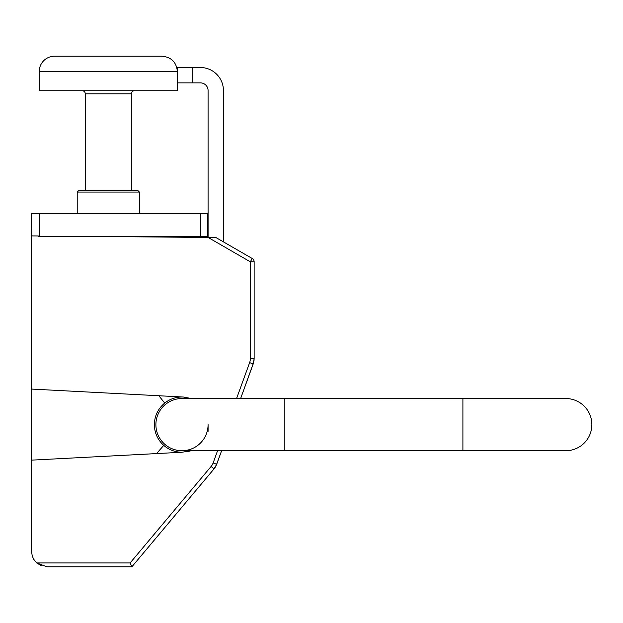 <?xml version="1.0" encoding="UTF-8"?>
<svg xmlns="http://www.w3.org/2000/svg" width="623" height="623" viewBox="0 0 623 623"><rect width="100%" height="100%" fill="white"/><g stroke="black" fill="none" stroke-linecap="round" stroke-linejoin="round"><path stroke-width="0.93" d="M108.309 236.576L215.877 237.519L252.214 258.498A3.839 3.839 0 0 1 254.137 261.824L250.329 261.824L252.214 258.498L223.431 241.88L223.431 90.545A23.028 23.028 0 0 0 200.411 67.518L177.384 67.518L177.384 71.559L39.226 71.559A15.349 15.349 0 0 1 54.575 56.21L58.414 56.21M177.384 82.867L200.411 82.867A7.678 7.678 0 0 1 208.082 90.545L208.082 237.449M208.082 431.326L208.082 424.621A26.096 26.096 0 0 1 181.986 450.717A26.096 26.096 0 0 1 155.89 424.621A26.096 26.096 0 0 1 181.986 398.525A26.096 26.096 0 0 0 155.89 424.621A26.096 26.096 0 0 0 181.986 450.717L462.905 450.717L462.905 398.525L565.754 398.525A26.096 26.096 0 0 1 591.85 424.621A26.096 26.096 0 0 0 565.754 398.525A26.096 26.096 0 0 1 591.85 424.621A26.096 26.096 0 0 1 565.754 450.717A26.096 26.096 0 0 0 591.85 424.621A26.096 26.096 0 0 1 565.754 450.717L462.905 450.717M156.537 453.591L163.748 445.383C157.65 439.807 154.52 432.884 154.356 424.621C154.559 415.876 158.008 408.688 164.713 403.058C169.783 399.086 175.546 397.061 181.986 396.991L182.71 396.991M191.066 398.525L183.435 397.03L31.555 389.071L31.555 551.441L32.248 556.02L33.774 559.399L36.749 562.951L130.129 562.951L131.889 566.79L111.852 566.79L131.889 566.79L214.164 468.737M190.646 398.385L183.435 397.03M107.187 190.529L78.755 190.529L77.221 192.063L139.388 192.063L137.854 190.529L107.187 190.529M82.213 90.748L82.213 90.748A3.068 3.068 90 0 1 85.281 93.816L85.281 190.529M85.281 93.816L131.328 93.816L131.328 190.529L131.328 93.816A3.068 3.068 -90 0 1 134.404 90.748M39.226 71.559L39.226 90.748L177.384 90.748L177.384 71.559C176.473 62.238 171.356 57.121 162.035 56.21L54.575 56.21M137.551 56.21L162.027 56.21C171.356 57.121 176.473 62.238 177.384 71.559M111.852 566.79L46.904 566.79L131.889 566.79L214.016 468.909L211.111 466.448L130.129 562.951M214.795 467.912L215.34 467.079M215.309 467.125L214.826 467.857M217.575 450.717L213.113 462.982L216.687 464.291L221.624 450.717L215.994 465.911M253.717 362.243L240.626 398.525L253.211 363.941L254.137 358.692L254.036 360.468M254.137 261.824L254.137 358.692L254.137 261.824A3.839 3.839 0 0 0 252.214 258.498M205.053 213.549L207.724 213.549L207.724 234.193M163.748 445.383C168.997 449.876 175.079 452.166 181.986 452.251L191.066 450.717L188.123 451.566M216.687 464.291L214.016 468.909M158.849 395.745L164.713 403.058M38.198 235.907L38.283 236.576L207.724 236.576L207.724 213.549L31.15 213.549L31.555 236.576M46.904 566.79L36.749 562.951L41.375 565.762M181.986 452.251L31.555 460.14M31.555 389.071L31.555 235.907L38.205 235.969M192.733 67.518L192.733 82.867M462.905 398.525L284.836 398.525L284.836 450.717M200.411 236.576L200.411 213.549M208.121 237.449L250.329 261.824L250.329 358.692L254.137 358.692M253.211 363.941L249.636 362.633L236.569 398.525M250.329 358.692A11.51 11.51 -90.5 0 1 249.636 362.633M213.113 462.982A11.502 11.502 -91.8 0 1 211.111 466.448M39.226 213.549L39.226 236.576M284.836 398.525L181.986 398.525M139.388 213.549L139.388 192.063L137.854 190.529M77.221 213.549L77.221 192.063"/></g></svg>
